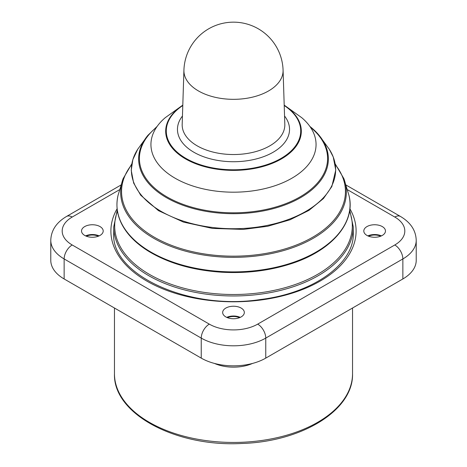<?xml version="1.0" encoding="UTF-8"?>
<svg xmlns="http://www.w3.org/2000/svg" width="467" height="467" viewBox="0 0 467 467"><rect width="100%" height="100%" fill="white"/><g stroke="black" fill="none" stroke-linecap="round" stroke-linejoin="round"><path stroke-width="0.7" d="M114.462 308.016L114.462 373.717C112.944 413.85 175.779 447.1 241.632 443.487C301.764 441.817 353.642 410.271 352.538 373.717A119.038 68.725 180 0 1 233.5 442.447A119.038 68.725 180 0 1 114.462 373.717M252.536 363.431A31.365 18.108 180 0 1 214.464 363.431M346.076 185.055L400.493 216.472A11.406 6.585 120 0 0 394.79 217.038A34.214 19.754 180 0 1 394.79 244.977L257.696 324.127A34.214 19.754 180 0 1 209.304 324.127L72.21 244.977A34.214 19.754 180 0 1 72.21 217.038A11.406 6.585 -120 0 0 66.507 216.472C56.349 222.502 51.107 230.447 50.78 240.318L50.78 260.341A45.62 26.339 -0 0 0 64.142 278.962L201.242 358.119A45.62 26.339 -0 0 0 265.758 358.119L402.858 278.962A45.62 26.339 -0 0 0 416.22 260.341L416.22 240.318A45.62 26.339 -0 0 1 402.858 258.946L402.858 278.962M226.74 317.379A10.834 6.258 180 0 1 240.26 317.379M225.841 316.912A10.834 6.258 180 0 1 222.666 312.487A10.834 6.258 180 0 1 233.5 306.235A10.834 6.258 180 0 1 244.334 312.487A10.834 6.258 180 0 1 237.645 318.266A10.834 6.258 180 0 1 225.841 316.912M367.873 235.893A10.834 6.258 180 0 1 381.387 235.893M382.292 235.432A10.834 6.258 180 0 1 370.483 236.787A10.834 6.258 180 0 1 363.799 231.007A10.834 6.258 180 0 1 374.633 224.75A10.834 6.258 180 0 1 385.468 231.007A10.834 6.258 180 0 1 382.292 235.432M85.613 235.893A10.834 6.258 180 0 1 99.127 235.893M84.708 226.583A10.834 6.258 180 0 1 96.517 225.228A10.834 6.258 180 0 1 103.201 231.007A10.834 6.258 180 0 1 92.367 237.259A10.834 6.258 180 0 1 81.532 231.007A10.834 6.258 180 0 1 84.708 226.583M284.199 105.122L301.764 117.707A82.56 47.669 180 0 1 286.143 181.237A82.56 47.669 180 0 1 175.119 178.225A82.56 47.669 180 0 1 165.242 117.702L182.801 105.122M368.591 236.197A9.982 5.762 180 0 1 380.675 236.197M227.458 317.683A9.982 5.762 180 0 1 239.542 317.683M86.325 236.197A9.982 5.762 180 0 1 98.409 236.197M50.78 240.318A45.62 26.339 -0 0 0 64.142 258.946L201.242 338.096L201.242 358.119M72.21 244.977A11.406 6.585 120 0 0 64.142 258.946L64.142 278.962M209.304 324.127A11.406 6.585 120 0 0 201.242 338.096A45.62 26.339 -0 0 0 265.758 338.096L265.758 358.119M347.477 189.719L394.79 217.038M72.21 217.038L119.523 189.719M257.696 324.127A11.406 6.585 60 0 1 265.758 338.096L402.858 258.946A11.406 6.585 60 0 0 394.79 244.977M117.118 208.737A122.605 70.786 -0 0 0 233.5 301.793A122.605 70.786 -0 0 0 349.882 208.737M335.329 164.682A111.952 64.639 180 0 1 233.5 256.173A111.952 64.639 180 0 1 131.671 164.682M329.253 149.212A102.145 58.976 180 0 1 288.67 219.385A102.145 58.976 180 0 1 161.273 211.452A102.145 58.976 180 0 1 137.747 149.212L132.856 159.58L131.239 170.315L133.661 183.087L140.695 195.212L158.447 210.64L183.467 222.099L212.456 228.416L243.377 229.408L267.719 226.267L290.025 219.794L308.973 210.372L323.45 198.539L331.827 186.561L335.761 170.035L333.245 156.994L329.253 149.212L319.159 135.383A94.865 54.773 180 0 1 288.221 203.665A94.865 54.773 180 0 1 166.421 197.652A94.865 54.773 180 0 1 147.841 135.383L137.747 149.212M309.907 126.458A94.865 54.773 180 0 1 319.159 135.383L309.884 126.417M310.427 127.205A94.089 54.324 180 0 1 296.113 199.035A94.089 54.324 180 0 1 170.887 199.035A94.089 54.324 180 0 1 156.573 127.205M284.205 105.227A67.814 39.152 180 0 1 280.013 159.72A67.814 39.152 180 0 1 185.551 158.914A67.814 39.152 180 0 1 182.795 105.227M284.21 105.507A67.219 38.808 180 0 1 279.92 159.049A67.219 38.808 180 0 1 187.08 159.049A67.219 38.808 180 0 1 182.79 105.507M284.549 116.026A56.034 32.351 180 0 1 233.5 161.722A56.034 32.351 180 0 1 182.451 116.026M284.817 124.356A51.323 29.631 180 0 1 233.5 154.536A51.323 29.631 180 0 1 182.183 124.356L183.922 70.167A49.584 28.627 180 0 0 198.44 90.942A49.584 28.627 180 0 0 252.898 97.048A49.584 28.627 180 0 0 283.078 70.167L284.817 124.356M349.73 210.027L353.256 226.828A119.756 69.139 180 0 1 233.5 295.967A119.756 69.139 180 0 1 113.744 226.828L117.27 210.027M349.555 211.218A118.811 68.596 180 0 1 233.5 294.508A118.811 68.596 180 0 1 117.445 211.218M348.931 195.264A116.557 67.295 180 0 1 285.477 264.824A116.557 67.295 180 0 1 151.08 252.18A116.557 67.295 180 0 1 118.069 195.264C114.946 208.837 118.367 221.778 128.337 234.084C133.615 240.476 140.421 246.243 148.769 251.38C168.891 263.464 193.338 270.416 222.105 272.238C246.068 273.51 268.618 270.819 289.768 264.164C331.29 251.328 356.169 222.689 348.931 195.264L343.899 178.692A112.851 65.152 180 0 1 287.31 249.46A112.851 65.152 180 0 1 153.701 238.263A112.851 65.152 180 0 1 123.101 178.692L118.069 195.264M352.538 308.016L352.538 373.717M66.507 216.472L120.924 185.055M400.493 216.472C410.651 222.502 415.893 230.447 416.22 240.318M353.256 226.828L353.256 233.337C354.494 263.096 314.18 293.031 260.551 299.499C188.166 310.806 110.568 274.164 113.744 233.337L113.744 226.828M147.841 135.383L157.116 126.417M283.078 70.167A49.601 49.601 0 0 0 233.5 22.159A49.601 49.601 0 0 0 183.922 70.167M343.899 178.692L335.201 163.888M123.101 178.692L131.799 163.888"/></g></svg>
